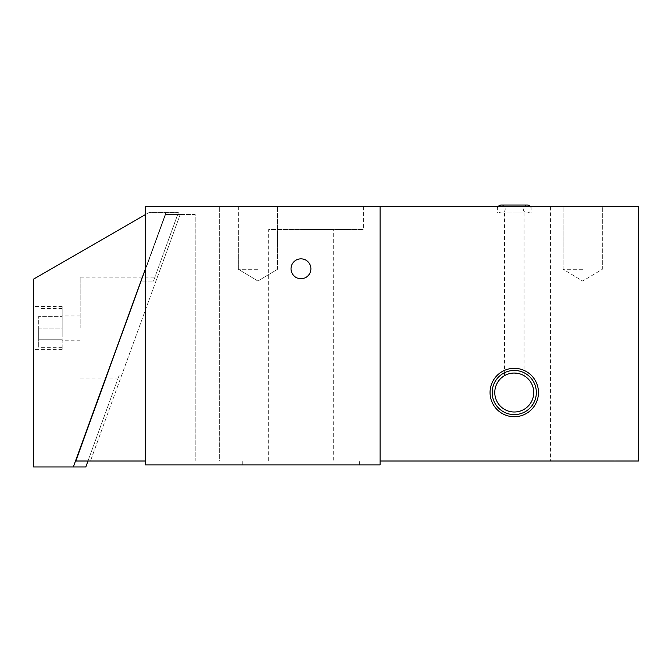 <?xml version="1.0" encoding="UTF-8"?>
<svg xmlns="http://www.w3.org/2000/svg" width="672" height="672" viewBox="0 0 672 672"><rect width="100%" height="100%" fill="white"/><g stroke="black" fill="none" stroke-linecap="round" stroke-linejoin="round"><path stroke-width="0.5" stroke-dasharray="3.36 2.52" d="M145.32 214.62L148.772 212.629L145.32 214.62L145.32 206.665L145.32 214.62L33.6 279.124L33.6 466.973L73.315 466.973L145.32 269.153L145.32 214.62L145.32 461.009L145.32 269.153L165.892 212.629L148.772 212.629L178.382 212.629L177.694 214.519L180.172 214.519L90.451 461.009L180.172 214.519L177.694 214.519L153.46 281.114C155.375 275.848 155.375 275.848 153.46 281.114C155.375 275.848 155.375 275.848 153.46 281.114L141.322 281.106L153.46 281.114L178.382 212.629L165.892 212.629L145.32 269.153M140.969 281.106L165.556 214.519L177.694 214.519L165.556 214.519L145.32 270.127L165.556 214.519L195.216 214.519L195.216 461.009L219.66 461.009L219.66 206.665L145.32 206.665L380.083 206.665L380.083 464.881L145.32 464.881L145.32 206.665L219.66 206.665L219.66 461.009L195.216 461.009L195.216 214.519L165.556 214.519L75.844 461.009L87.982 461.009L85.806 466.973L73.315 466.973L140.969 281.106L73.315 466.973M80.17 328.062L80.17 277.192L80.17 328.062M141.322 281.106L107.142 375.018L119.28 375.01C117.365 380.276 117.365 380.276 119.28 375.01C117.365 380.276 117.365 380.276 119.28 375.01L87.982 461.009L90.451 461.009L87.982 461.009L119.28 375.01L107.142 375.018L75.844 461.009L141.322 281.106M145.32 461.009L87.982 461.009M62.168 336.613L62.168 328.062L62.168 336.613M38.707 339.788L62.168 339.788L38.707 339.788L38.707 328.062L38.707 339.788M38.707 328.062L62.168 328.062L62.168 331.246L62.168 316.336L62.168 349.583L62.168 306.541L62.168 328.062L62.168 308.482L62.168 328.062L38.707 328.062L38.707 316.336L62.168 316.336L38.707 316.336L38.707 347.642L38.707 328.062M62.168 319.519L62.168 324.878L62.168 319.519M33.6 328.062L33.6 349.583L33.6 328.062M638.4 206.665L380.083 206.665L380.083 461.009L638.4 461.009L638.4 206.665M300.964 206.665L363.586 206.665L300.964 206.665M582.742 206.665L563.161 206.665L582.742 206.665M257.93 206.665L238.35 206.665L257.93 206.665M514.256 206.665L531.157 206.665L514.256 206.665M550.435 206.665L615.04 206.665L550.435 206.665L550.435 461.009L615.04 461.009L550.435 461.009M615.04 206.665L615.04 461.009M380.083 206.665L380.083 461.009M514.256 416.724A24.2 24.2 0 0 1 490.056 392.524A24.2 24.2 0 0 1 514.256 368.323A24.2 24.2 0 0 1 538.465 392.524A24.2 24.2 0 0 1 514.256 416.724M514.256 414.607A22.075 22.075 0 0 1 492.181 392.524A22.075 22.075 0 0 1 514.256 370.448A22.075 22.075 0 0 1 536.34 392.524A22.075 22.075 0 0 1 514.256 414.607M511.728 373.212L514.256 373.044A19.48 19.48 0 0 0 494.777 392.524A19.48 19.48 0 0 0 514.256 412.003A19.48 19.48 0 0 0 533.744 392.524A19.48 19.48 0 0 0 514.256 373.044L511.678 373.22M509.326 373.682L506.68 374.581M506.05 374.858L505.1 375.337M505.445 375.152L506.478 374.665M507.856 374.128L509.586 373.615M514.256 212.873L531.157 212.873L514.256 212.873M514.256 373.044L516.827 373.212M519.187 373.682L521.102 374.287M522.472 374.858L523.362 375.304M523.891 375.598L523.421 375.329M523.076 375.152L522.043 374.665M520.666 374.128L516.835 373.22M300.964 278.72A9.937 9.937 0 0 0 310.901 268.783A9.937 9.937 0 0 0 300.964 258.846A9.937 9.937 0 0 0 291.026 268.783A9.937 9.937 0 0 0 300.964 278.72M300.964 464.881L359.654 464.881L300.964 464.881M300.964 461.009L359.654 461.009L300.964 461.009M268.666 461.009L333.27 461.009L268.666 461.009L268.666 229.522L333.27 229.522L333.27 461.009M333.27 229.522L268.666 229.522M300.964 229.522L363.586 229.522L300.964 229.522M582.742 269.279L563.161 269.279L582.742 269.279M257.93 269.279L238.35 269.279L257.93 269.279M498.095 206.665A3.923 3.923 0 0 0 501.287 212.873A3.923 3.923 0 0 0 505.218 208.95A3.923 3.923 0 0 0 501.287 205.027L527.234 205.027A3.923 3.923 0 0 0 523.303 208.95A3.923 3.923 0 0 0 527.234 212.873A3.923 3.923 0 0 0 530.418 206.665M33.6 465.998L33.6 458.17L33.6 465.998M33.6 456.212L33.6 448.392L33.6 456.212M33.6 446.435L33.6 438.606L33.6 446.435M33.6 436.649L33.6 428.82L33.6 436.649M33.6 426.871L33.6 419.042L33.6 426.871M33.6 417.085L33.6 409.256L33.6 417.085M33.6 407.299L33.6 399.479L33.6 407.299M33.6 397.522L33.6 389.693L33.6 397.522M33.6 387.736L33.6 379.907L33.6 387.736M33.6 377.958L33.6 370.129L33.6 377.958M33.6 368.172L33.6 360.343L33.6 368.172M33.6 358.386L33.6 350.566L33.6 358.386M33.6 348.608L33.6 340.78L33.6 348.608M33.6 338.822L33.6 330.994L33.6 338.822M33.6 329.045L33.6 321.216L33.6 329.045M33.6 319.259L33.6 311.43L33.6 319.259M33.6 309.473L33.6 301.652L33.6 309.473M33.6 299.695L33.6 291.866L33.6 299.695M33.6 289.909L33.6 282.08L33.6 289.909M80.17 277.192L154.888 277.192M80.17 378.932L117.852 378.932M80.17 340.192L62.168 340.192M80.17 315.932L62.168 315.932M62.168 347.642L38.707 347.642M62.168 349.583L33.6 349.583M62.168 306.541L33.6 306.541M62.168 308.482L38.707 308.482M504.47 212.873L504.47 375.682M531.157 206.665L531.157 212.873M497.364 206.665L497.364 212.873M524.051 212.873L524.051 375.682M359.654 464.881L359.654 461.009M242.273 464.881L242.273 461.009M363.586 206.665L363.586 229.522M238.35 206.665L238.35 269.279L257.93 281.047L277.511 269.279L257.93 281.047L238.35 269.279L238.35 229.522M563.161 269.279L563.161 206.665L563.161 269.279L582.742 281.047L602.322 269.279L602.322 206.665L602.322 269.279L582.742 281.047L563.161 269.279M277.511 269.279L277.511 206.665L277.511 269.279M501.287 212.873L527.234 212.873L501.287 212.873"/><path stroke-width="1.01" d="M145.32 214.62L33.6 279.124L33.6 466.973L73.315 466.973L145.32 269.153M87.982 461.009L85.806 466.973L73.315 466.973M380.083 206.665L145.32 206.665L145.32 464.881L380.083 464.881L380.083 206.665L638.4 206.665L638.4 461.009L380.083 461.009M140.969 281.106L75.844 461.009L145.32 461.009M511.678 373.22L509.326 373.682M506.68 374.581L506.05 374.858M505.1 375.337L504.63 375.598M504.756 375.522L505.445 375.152M506.478 374.665L507.856 374.128M509.586 373.615L511.728 373.212M514.256 373.044A19.48 19.48 0 0 0 494.777 392.524A19.48 19.48 0 0 0 514.256 412.003A19.48 19.48 0 0 0 533.744 392.524A19.48 19.48 0 0 0 514.256 373.044L516.835 373.22M516.827 373.212L519.187 373.682M521.102 374.287L522.472 374.858M523.362 375.304L523.891 375.598M522.043 374.665L520.666 374.128M514.256 370.448A22.075 22.075 0 0 1 536.34 392.524A22.075 22.075 0 0 1 514.256 414.607A22.075 22.075 0 0 1 492.181 392.524A22.075 22.075 0 0 1 514.256 370.448M514.256 368.323A24.2 24.2 0 0 0 490.056 392.524A24.2 24.2 0 0 0 514.256 416.724A24.2 24.2 0 0 0 538.465 392.524A24.2 24.2 0 0 0 514.256 368.323M300.964 278.72A9.937 9.937 0 0 0 310.901 268.783A9.937 9.937 0 0 0 300.964 258.846A9.937 9.937 0 0 0 291.026 268.783A9.937 9.937 0 0 0 300.964 278.72M498.095 206.665A3.923 3.923 0 0 1 501.287 205.027L527.234 205.027A3.923 3.923 0 0 1 530.418 206.665"/></g></svg>
